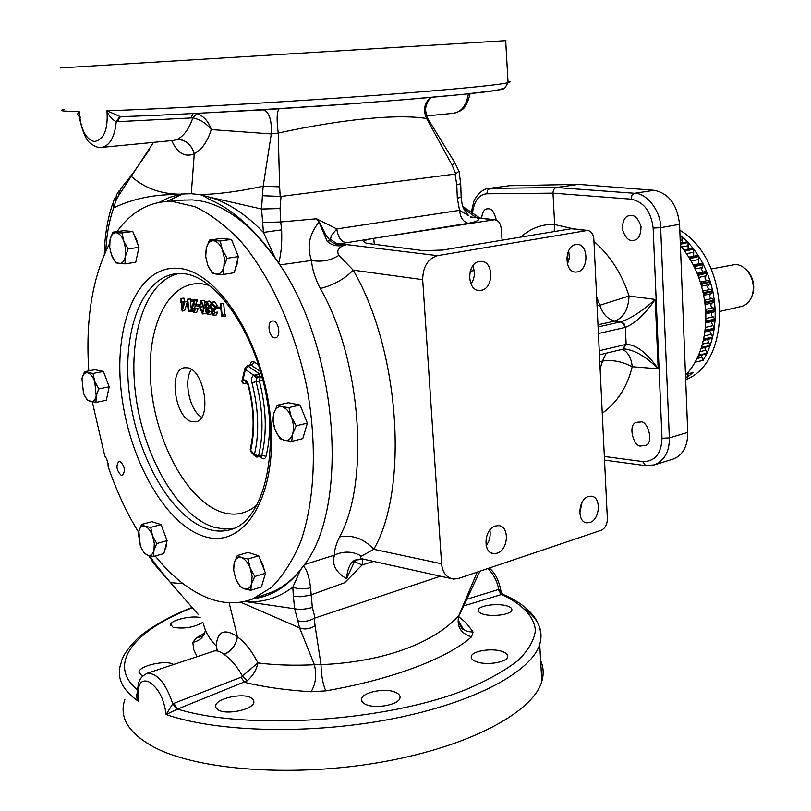 <?xml version="1.0" encoding="UTF-8"?>
<svg xmlns="http://www.w3.org/2000/svg" width="811" height="811" viewBox="0 0 811 811"><rect width="100%" height="100%" fill="white"/><g stroke="black" fill="none" stroke-linecap="round" stroke-linejoin="round"><path stroke-width="1.22" d="M187.321 367.778C204.382 369.481 212.279 419.642 195.877 421.74L192.288 421.71C175.227 419.094 167.847 369.806 184.279 367.788L187.321 367.778M249.96 365.183L250.214 364.139C250.984 361.645 252.302 360.915 254.167 361.949L251.38 365.295L250.052 365.254M260.595 371.61L251.38 365.295L248.227 366.116L245.429 369.461L245.064 367.93L247.659 365.883L259.287 373.739L259.571 376.669L256.844 377.926L256.073 381.575C263.007 408.764 263.849 433.49 258.597 455.762L254.431 454.565L255.84 456.816M257.574 456.988L260.828 456.38L261.811 455.164L258.597 455.762L257.128 456.978M274.594 337.812L275.568 337.792C281.174 337.163 278.954 321.318 273.195 320.963L272.283 320.984C266.667 321.602 268.836 337.366 274.594 337.812M121.366 475.469L122.349 475.499C125.624 470.856 124.823 466.102 119.937 461.236L118.994 461.206C115.699 465.808 116.49 470.562 121.366 475.469M481.176 290.297C494.011 288.584 493.858 260.858 480.974 261.355L479.433 261.477C466.548 262.967 466.589 290.906 479.443 290.439L481.176 290.297M470.978 284.043C474.688 278.649 475.307 272.597 472.833 265.886M577.209 271.959C588.857 270.438 588.786 243.878 577.097 244.435L575.83 244.547C564.142 245.865 564.111 272.618 575.769 272.09L577.209 271.959M567.457 264.224L569.332 257.655L568.683 250.629M497.072 553.214C508.416 550.152 509.835 526.126 498.674 525.629L495.42 525.974C484.045 528.833 482.484 553.041 493.625 553.589L497.072 553.214M486.134 545.408C489.479 541.636 490.736 536.476 489.925 529.918M589.8 522.507C600.191 519.729 601.448 496.504 591.199 496.2L588.492 496.514C578.071 499.1 576.692 522.507 586.931 522.842L589.8 522.507M579.753 513.272L582.004 502.465M173.655 664.473L172.5 663.895C164.491 660.164 140.435 665.649 138.975 671.63L141.428 675.381L142.817 675.867M200.155 617.536C191.558 615.387 171.78 619.857 170.614 624.308L173.037 627.308C183.985 629.123 193.92 627.471 202.862 622.361M352.998 103.707L316.462 106.332L352.998 103.707M218.757 710.243C227.597 714.978 252.515 709.534 253.934 702.549L253.569 699.751L250.68 697.521C241.729 692.918 217.277 698.383 215.696 705.337L216.01 708.054L218.757 710.243M482.555 613.947C491.486 617.212 510.92 614.738 511.832 610.247C512.299 608.585 510.808 607.186 507.382 606.05C498.4 602.928 479.301 605.371 478.277 609.801C477.801 611.413 479.22 612.792 482.555 613.947M475.915 661.553C485.515 665.669 506.49 662.597 507.585 657.011C508.132 654.913 506.53 653.139 502.81 651.689C493.149 647.746 472.549 650.635 471.333 656.261C470.775 658.309 472.306 660.073 475.915 661.553M365.69 704.394C375.3 709.159 398.596 704.871 399.914 698.139C400.522 695.838 399.103 693.912 395.667 692.371C385.955 687.698 363.115 691.884 361.655 698.697C361.027 700.947 362.375 702.843 365.69 704.394M631.1 215.533C634.942 215.057 638.237 218.686 641.004 226.411C640.913 235.149 638.531 239.772 633.867 240.309L632.205 240.411C628.322 240.826 625.048 237.126 622.372 229.32C622.584 220.633 625.007 216.061 629.64 215.625L631.1 215.533M640.254 422.044C647.32 419.084 655.258 444.398 644.481 445.675L641.308 445.857C634.121 448.665 626.518 423.271 637.264 422.217L640.254 422.044M481.521 218.21C482.504 211.965 484.431 208.853 487.289 208.853L488.252 208.812C491.578 208.356 494.274 212.127 496.352 220.116M293.035 403.635L296.785 404.385M225.519 238.89L227.962 239.113M232.899 243.016L237.238 253.782M237.664 259.368L237.005 264.579L235.322 268.705M60.257 67.921L505.689 40.672C508.406 40.509 508.406 40.509 505.689 40.682M80.735 117.301C77.41 115.892 76.873 113.915 79.123 111.371C80.684 129.456 85.794 139.502 94.471 141.519C104.051 139.604 108.218 129.344 106.961 110.762L120.342 116.662L117.392 121.67L116.247 121.68C114.696 137.13 109.85 145.706 101.73 147.389L100.828 147.43M540.643 660.62C543.552 667.179 543.948 674.103 541.809 681.372C533.385 711.561 471.363 745.887 383.856 761.691C296.481 777.577 199.567 770.785 154.8 747.58C128.685 733.56 118.71 717.502 124.864 699.406M177.011 709.311L172.763 703.776L240.938 677.266L257.878 662.911C256.519 669.815 252.971 675.776 247.213 680.794L177.011 709.311L166.093 714.511C163.964 698.17 158.003 687.17 148.231 681.514C139.979 679.01 136.775 685.67 138.62 701.495C136.39 698.565 136.035 695.493 137.546 692.249M101.77 147.389L173.777 140.404L177.447 139.31C183.996 135.843 189.125 128.696 192.846 117.859L117.392 121.67M426.404 115.932L453.633 113.287C461.459 111.948 466.386 105.46 468.393 93.833M685.498 375.381C699.508 360.125 706.28 339.414 705.813 313.249C704.384 286.922 695.919 264.386 680.399 245.632M92.322 401.982L104.862 456.37L106.434 458.387L108.025 463.324L108.086 466.366C116.308 490.554 126.486 512.542 138.63 532.33M155.246 555.991C172.135 577.047 190.139 591.219 209.268 598.518C224.221 604.002 238.627 604.185 252.485 599.065L271.391 587.519C282.938 576.013 292.71 560.715 300.719 541.626C314.962 500.661 317.456 443.84 306.629 386.198C294.535 328.739 270.154 275.791 240.735 241.313C225.732 225.651 210.525 214.124 195.116 206.724L172.733 201.534L165.677 201.574C146.345 203.287 130.135 213.293 117.037 231.611M268.573 593.277L270.793 592.476C282.735 587.914 293.41 579.338 302.807 566.747C350.251 509.724 338.886 347.939 277.96 262.135C250.214 222.488 221.616 201.746 192.146 199.911L183.276 200.114M262.571 583.099L264.751 575.719M264.427 570.488L262.754 564.324L259.946 558.961M164.714 550.132L166.093 546.949L166.6 542.66M720.391 311.312L741.325 306.477C746.951 304.956 750.712 300.78 752.628 293.957C754.372 285.675 752.73 278.143 747.691 271.34C744.234 267.164 740.25 264.873 735.739 264.467L711.186 268.988M745.015 268.553L748.462 271.928C753.176 278.295 754.717 285.35 753.084 293.116L751.341 297.657M698.22 356.009L706.817 353.637L703.096 360.388L701.343 355.34M701.079 348.568L710.041 345.902L706.979 353.302L704.749 347.696M703.34 340.478L712.524 337.579L710.172 345.537L707.527 339.464M714.227 328.779L713.031 329.945L704.911 331.912L705.722 331.091L714.227 328.779L712.616 337.183L709.635 330.766M705.752 322.93L706.634 321.916L715.12 319.625L714.288 328.364L711.034 321.724M705.834 313.735L706.716 312.519L715.18 310.248L715.14 319.199L711.46 315.469L711.693 312.448M704.627 300.546L705.823 301.854L714.359 300.334L712.038 298.539C709.473 297.607 709.037 296.015 710.74 293.754M702.863 291.24L704.161 292.386L712.727 290.896L710.933 289.355L702.813 291.048L710.487 289.375M700.359 282.137L701.697 283.09L710.304 281.62L708.621 280.342L700.319 282.025M697.156 273.358L698.474 274.108L707.111 272.658L705.154 271.644L697.125 273.297M693.304 264.994L694.53 265.552L703.198 264.122L701.049 263.463M697.044 255.546L688.843 257.138L689.938 257.553L698.626 256.124L696.69 255.658M692.077 248.379L683.876 249.94L693.466 248.784L691.732 248.49M680.317 243.401L686.278 242.043M680.054 236.69L681.656 236.437L680.388 236.396M705.641 309.944L706.675 311.373L715.16 309.812L712.991 307.714C710.74 306.801 710.274 305.26 711.602 303.081M127.732 231.064L129.892 231.247M133.997 234.602L136.512 239.306L138.073 245.104M98.395 370.424L101.162 370.982M593.956 241.384C610.277 255.698 621.976 273.915 629.042 296.015L599.795 305.271L596.632 296.674M569.048 259.561L566.767 257.918M600.12 368.985L602.472 361.077C612.163 359.567 622.078 361.453 632.225 366.734C631.333 357.874 628.059 352.065 622.412 349.318M84.496 371.712L94.867 369.704L103.413 371.438L109.191 386.796L106.322 400.239L95.962 402.398L96.205 395.9C95.181 400.198 93.285 402.114 90.528 401.648C87.73 400.816 85.378 397.937 83.452 393.021L81.962 378.686C82.945 374.398 84.81 372.431 87.568 372.817C90.366 373.577 92.758 376.446 94.725 381.413L96.205 395.9L98.79 388.895L94.725 381.413L93.012 373.465L84.496 371.712L81.962 378.686M104.437 374.145L108.451 384.83M108.796 388.672L107.022 396.995M84.162 394.744L87.456 400.421L95.962 402.398M109.191 386.796L98.79 388.895M103.413 371.438L93.012 373.465M112.759 232.189L123.546 230.729L132.781 231.47L138.945 247.335L135.751 262.277L124.975 263.889L125.32 256.58C124.184 261.375 122.126 263.697 119.146 263.565C116.125 263.038 113.591 260.24 111.533 255.181L109.728 247.416L110.022 239.843C111.107 235.058 113.134 232.686 116.115 232.727L112.759 232.189L110.022 239.843L109.586 245.216M138.468 249.545L136.501 258.79M123.809 241.07L125.644 248.936L125.32 256.58L128.118 248.886L123.809 241.07C121.701 235.96 119.146 233.173 116.115 232.727L121.954 232.939L123.809 241.07M111.239 254.35L115.78 262.896L124.975 263.889M138.945 247.335L128.118 248.886M132.781 231.47L121.954 232.939M679.8 230.253C730.093 258.983 733.266 361.949 685.67 379.71M698.707 354.873L698.271 355.968M701.758 346.439L701.505 348.233M703.938 337.67L704.009 339.9M705.306 328.617L705.722 331.091M705.874 319.341L706.634 321.916M706.675 311.373L706.716 312.519M705.144 304.419L705.975 303L714.41 300.759L715.16 309.812M705.823 301.854L705.975 303M703.695 295.092L704.404 293.521L712.818 291.321L714.359 300.334M704.161 292.386L704.404 293.521M701.485 285.888L702.042 284.195L710.426 282.035L712.727 290.896M701.697 283.09L702.042 284.195M698.545 276.896L698.9 275.172L707.273 273.054L710.304 281.62M698.474 274.108L698.9 275.172M694.895 268.228L695.047 266.555L703.39 264.498L707.111 272.658M694.53 265.552L695.047 266.555M690.567 259.996L690.526 258.486L698.849 256.479L703.198 264.122M689.938 257.553L690.526 258.486M685.599 252.292L685.407 251.055L693.709 249.099L698.626 256.124M684.748 250.204L685.407 251.055M681.656 236.437L679.993 235.078M680.064 237.106L681.939 236.68L687.779 242.195M680.348 244.243L688.042 242.479L693.466 248.784M715.14 319.199L706.685 320.791M714.288 328.364L705.874 330.006M712.616 337.183L704.252 338.866M710.172 345.537L701.85 347.26M706.979 353.302L698.697 355.076M703.096 360.388L695.179 362.132M692.736 372.553L686.613 374.185L693.233 372.421L687.89 376.76L685.579 377.308M685.589 377.49L687.627 376.943L685.619 378.271M712.575 302.797L714.41 300.759M682.223 242.742L681.939 236.68M688.154 249.119L688.042 242.479M693.648 256.205L693.709 249.099M698.646 263.889L698.849 256.479M703.056 272.08L701.576 269.424L703.39 264.498M706.817 280.657C704.688 279.237 704.465 277.636 706.148 275.862L707.273 273.054M709.858 289.517C707.354 288.169 707.091 286.536 709.057 284.62L710.426 282.035M711.206 293.643L712.818 291.321M687.89 376.76L688.022 373.82M705.834 313.796L713.832 311.951L715.18 310.248M705.742 322.96L713.832 321.055L715.12 319.625M703.33 340.498L711.45 338.501L712.524 337.579M701.059 348.618L710.041 345.902M698.149 356.151L706.817 353.637M141.57 524.433L151.9 521.686L161.065 524.616L167.096 540.653L163.863 553.568L153.532 556.478L153.958 550.345L156.736 543.512L152.539 535.767L150.694 527.403L144.946 526.227L141.57 524.433L138.853 531.235L138.417 536.75M141.276 548.003L144.409 553.305L147.795 555.211L153.532 556.478M161.065 524.616L150.694 527.403M167.096 540.653L156.736 543.512M152.539 535.767L154.323 543.421L153.958 550.345C152.813 554.44 150.755 556.062 147.795 555.211C144.794 553.984 142.29 550.791 140.283 545.651L138.853 531.235C139.958 527.13 141.986 525.457 144.946 526.227C147.947 527.383 150.481 530.566 152.539 535.767M166.275 538.463L162.078 527.302M158.926 523.936L155.327 522.781M237.359 555.535L248.034 552.413L258.729 555.829L265.491 573.225L261.416 586.992L250.761 590.307L251.552 583.788L254.786 576.489L250.183 568.095L248.024 558.992L241.455 557.613L237.359 555.535L234.207 562.804L233.477 569.322L235.585 578.314L240.107 586.596L244.202 588.816L250.761 590.307M265.491 573.225L254.786 576.489M258.729 555.829L248.024 558.992M241.455 557.613C244.963 558.951 247.872 562.449 250.183 568.095L252.12 576.368L251.552 583.788C250.123 588.157 247.669 589.83 244.202 588.816C240.715 587.397 237.846 583.9 235.585 578.314L233.68 570.153L234.207 562.804C235.585 558.424 237.998 556.701 241.455 557.613M256.144 555.008L251.947 553.66M109.586 243.604C92.302 277.463 85.378 319.889 88.794 370.88M301.57 408.714L306.112 420.007M306.497 426.049L304.044 434.382M346.55 244.577C338.522 246.99 332.054 245.885 327.147 241.272L330.249 240.644C334.183 244.577 339.545 245.885 346.368 244.557L437.524 255.658C427.863 258.679 422.916 266.677 422.683 279.673L441.579 563.777C442.431 572.596 446.425 577.706 453.552 579.105L458.438 578.466L601.225 530.262C605.168 528.326 607.216 524.535 607.368 518.868L593.845 239.083C593.358 234.014 591.26 231.125 587.559 230.425L572.576 228.702M437.524 255.658L587.559 230.425M159.179 202.395L169.317 197.387L181.34 194.032L191.284 193.728L199.851 194.599L210.505 197.387C228.56 202.963 246.209 214.631 263.443 232.402L261.568 209.025L262.409 195.704L263.19 186.195L271.29 133.927C271.918 120.271 269.313 112.242 263.474 109.85L360.408 103.169M180.772 194.103L181.421 194.022M502.1 240.147L501.107 227.932C500.478 223.147 498.319 220.41 494.619 219.72L373.648 238.373C368.61 239.133 365.426 240.056 364.098 241.12C363.338 242.256 365.183 243.107 369.613 243.675L423.109 250.64L442.471 250.072L571.937 228.631M327.147 241.272L319.047 222.123L316.513 218.798L320 223.228L325.535 234.582L330.249 240.644L331.314 235.525L336.839 228.925L459.533 210.363C460.354 217.743 463.314 222.052 468.413 223.289L339.627 243.807C339.444 244.537 341.482 244.78 345.739 244.547L346.368 244.557M351.639 562.418L354.6 561.384L346.479 578.74C347.149 571.725 348.872 566.291 351.639 562.418C354.113 559.833 358.026 558.769 363.379 559.235M478.804 217.906L470.664 217.074M494.619 219.72L477.983 217.804M373.587 561.394L362.091 565.003L354.66 561.699L355.553 560.594M458.813 616.654L466.112 622.919L472.347 630.887L473.036 632.083L471.536 636.838C447.702 658.137 392.899 679.304 325.738 690.871L311.059 691.753C315.743 684.078 316.848 675.076 314.384 664.736L299.614 627.876L294.677 608.777L293.339 596.197L300.232 596.744L309.741 595.355L344.594 582.754L362.091 565.003L362.649 559.225M457.323 198.208L459.533 210.363L468.677 215.655C463.598 209.512 462.189 207.91 461.165 197.205L457.323 198.208L456.775 184.979L455.083 174.081L455.752 173.889L452.224 165.444L426.627 118.497C398.748 113.875 343.935 118.741 278.244 133.045L271.29 133.927L211.296 129.578C206.369 123.323 200.216 119.42 192.846 117.859L196.921 113.631C203.713 116.014 208.508 121.326 211.296 129.578C207.332 141.905 201.655 149.923 194.265 153.624C191.224 144.378 185.618 139.604 177.447 139.31M493.595 219.781L477.101 217.875C480.72 219.619 477.831 221.423 468.413 223.289M279.085 108.907C276.815 111.654 276.531 119.704 278.244 133.045L279.623 186.854L280.2 196.414L281.052 196.424L280.059 208.559L280.738 221.961L316.513 218.798L336.839 228.925C337.822 236.65 340.681 241.191 345.405 242.56M330.158 238.961L335.896 243.118L345.739 244.547M346.52 244.648C338.694 246.716 336.149 250.285 338.866 255.374L353.17 270.144C399.935 349.987 408.947 489.114 373.749 549.3L361.463 556.174C359.415 557.41 360.52 558.505 364.798 559.458L450.612 578.456M346.672 578.821L346.479 578.74C335.592 572.069 331.598 564.192 334.517 555.109C334.132 550.872 335.805 544.81 339.525 536.902C369.978 482.717 361.432 359.668 320.304 288.503C315.053 278.315 312.123 268.968 311.525 260.463C321.521 262.247 330.635 260.554 338.866 255.374M279.825 264.964L311.525 260.463C306.68 246.949 309.194 234.166 319.047 222.123L319.22 221.93M320.304 288.503C333.574 285.198 344.523 279.075 353.17 270.144L422.683 279.673M339.525 536.902C352.511 534.49 363.926 538.626 373.749 549.3L441.579 563.777M304.307 564.659L334.517 555.109C343.742 550.831 352.724 551.176 361.463 556.174M488.425 188.527L509.551 185.709L578.466 184.361L556.366 187.513L634.496 193.271C646.762 192.856 660.985 211.367 660.661 227.658L669.349 437.889C669.551 451.484 664.564 460.486 654.406 464.875L645.607 465.626L642.697 461.55C654.893 461.611 661.33 453.856 661.989 438.264L653.149 228.084C651.101 211.448 643.752 201.807 631.09 199.161L553.001 193.15L486.803 193.778L487.614 190.169L490.118 188.395L556.366 187.513C554.197 188.162 553.072 190.038 553.001 193.15L554.643 224.556L573.184 228.773M471.444 211.793L473.766 201.696C474.82 197.864 481.785 188.507 488.536 188.507L509.551 185.709M578.466 184.361L654.122 190.281C668.832 193.261 677.317 204.625 679.567 224.363L660.661 227.658L653.149 228.084M661.989 438.264L669.349 437.889L687.748 432.425C687.708 446.405 682.842 455.285 673.14 459.056L654.406 464.875M507.98 81.282C510.707 81.587 510.737 82.063 508.061 82.722C497.832 85.317 436.582 91.106 348.629 97.32C260.828 103.534 159.909 109.11 106.961 110.762C108.694 115.72 111.786 119.359 116.247 121.68L119.704 116.652M190.96 117.737L193.2 113.54M195.755 113.418L196.921 113.631M64.495 109.333C57.632 110.762 62.508 111.442 79.123 111.371L79.366 117.605C82.621 132.335 86.473 141.043 90.903 143.709C95.505 146.913 99.114 148.139 101.73 147.389M216.882 650.888L216.263 645.992L217.328 650.969M146.913 673.383L146.923 673.383C140.181 677.317 137.515 680.358 137.596 694.561L138.62 701.495C121.802 689.715 115.973 676.85 121.123 662.891C122.076 656.981 127.053 649.347 136.045 639.98C142.685 632.762 164.44 618.063 192.501 607.267M524.808 608.929C538.626 619.138 543.603 630.948 539.72 644.35C531.438 671.467 475.439 702.356 393.913 718.516C312.529 734.715 217.693 732.586 166.093 714.511L172.763 703.776C165.708 682.933 157.091 672.795 146.923 673.383M503.073 594.392L501.563 594.473C522.061 604.033 534.114 616.279 535.412 630.36C534.256 640.021 528.6 649.925 518.442 660.093C505.648 670.221 488.597 679.861 467.288 689.015C388.368 721.253 248.896 731.015 177.579 709.098L173.797 703.319M311.059 691.753C285.948 690.151 263.798 687.018 244.618 682.365L240.938 677.266M247.213 680.794L242.631 676.384C237.37 666.895 231.257 659.607 224.292 654.497C231.672 650.888 236.052 644.998 237.43 636.838C245.287 642.667 252.109 651.355 257.878 662.911C274.858 665.101 293.683 665.719 314.384 664.736L321.004 664.645C383.917 662.05 434.503 642.748 458.914 615.377L460.009 613.714M467.288 599.106L498.035 589.648L501.563 594.473L464.004 605.837M498.035 589.648L498.816 589.455L500.965 591.128L501.137 592.324M501.918 594.362L498.816 589.455C496.89 580.666 493.23 573.691 487.847 568.541M598.092 326.945L621.246 321.754C631.272 318.277 642.596 310.836 655.237 299.431C645.039 314.121 635.084 323.447 625.372 327.391L624.024 323.64L621.246 321.754M599.248 350.757L626.143 344.391C636.037 344.472 646.712 352.613 658.157 368.802C646.418 356.911 635.297 350.311 624.805 348.994L623.284 349.125M197.073 656.677L193.697 649.56L192.825 642.322L196.272 638.054L204.798 632.823M204.514 633.543L202.963 635.966L196.272 638.054M192.825 642.322C199.922 640.872 204.139 636.767 205.467 630.005M203.368 623.314C205.092 631.516 209.39 639.078 216.263 645.992C217.267 631.252 224.312 628.12 237.38 636.584L237.43 636.838M224.292 654.497L224.008 654.305C231.693 650.777 236.143 644.867 237.38 636.584L229.128 602.715M224.008 654.305C219.913 651.314 216.527 650.24 213.851 651.091L146.973 673.363M325.738 690.871C322.829 683.855 321.257 675.117 321.004 664.645L315.073 625.788L314.283 618.357L315.063 618.002L312.326 607.439C305.767 609.304 299.888 609.75 294.677 608.777L244.598 601.448M458.479 620.699L463.375 629.366L467.511 631.505L473.036 632.083M471.536 636.838C460.486 633.361 456.279 626.214 458.914 615.377L477.223 572.13M191.284 193.728L194.265 153.908C191.345 144.48 185.648 139.664 177.183 139.441M194.265 153.624L194.265 153.908C184.837 157.557 177.325 153.117 171.719 140.607M427.316 117.838L427.863 118.73L426.627 118.497C422.845 110.053 424.244 103.027 430.813 97.421M206.106 112.861L263.474 109.85M554.197 231.47L554.643 224.556C542.417 223.877 531.114 228.043 520.723 237.045M460.699 183.6L456.775 184.979M458.955 171.131L455.752 173.889M454.738 162.535L452.224 165.444M277.96 262.135L274.797 257.33L263.443 232.402L281.61 229.858L280.738 221.961L262.379 222.538M280.059 208.559L261.568 209.025L210.505 197.387L210.12 199.739L202.76 195.512M280.2 196.414L262.409 195.704M279.623 186.854L263.19 186.195C239.772 191.335 218.666 194.133 199.851 194.599M293.339 596.197L292.822 587.144C298.073 589.192 303.993 589.394 310.562 587.742L312.326 607.439M297.515 620.618C302.675 622.219 308.271 621.459 314.283 618.357M240.593 602.188L299.614 627.876C304.551 629.772 309.711 629.072 315.073 625.788M154.414 564.263L151.17 559.722L150.653 557.137L154.161 562.672L170.472 582.612L155.54 565.652L154.161 562.672M149.964 555.829L150.653 557.137M198.35 614.556L170.472 582.612L183.043 583.707M153.502 142.371L118.365 195.988L115.78 201.087L113.641 207.89L113.449 201.463L115.324 197.124M180.711 194.518L180.184 195.198L180.123 194.589C155.53 194.001 133.369 198.431 113.641 207.89C109.15 220.744 106.535 235.18 105.795 251.187M115.78 201.087L116.409 194.964L118.923 191.021M118.365 195.988L120.484 189.044L131.808 174.72M180.752 194.204C161.034 194.143 144.601 188.243 131.453 176.514L132.71 173.635L149.711 149.224M455.083 174.081L281.052 196.424M687.748 432.425L679.567 224.363M440.444 576.205L315.063 618.002M302.807 566.747L300.405 570.133L292.822 587.144C278.508 597.95 262.926 602.766 246.088 601.59L245.986 601.113M281.61 229.858C282.157 243.138 281.184 254.198 278.67 263.038M303.344 566.007C306.751 569.322 309.153 576.57 310.562 587.742M253.529 598.69C271.056 596.49 286.678 586.971 300.405 570.133M274.797 257.33C254.198 228.712 232.635 209.512 210.12 199.739M180.184 195.198L166.691 201.493M209.431 240.137L220.612 238.525L231.439 239.387L220.217 241.019L209.431 240.137L206.237 248.409L205.578 256.266L207.717 264.994L212.37 273.348L216.476 274.128L223.147 274.513L223.877 266.637L227.151 258.314L222.407 249.849L220.217 241.019M231.439 239.387L238.363 256.59L227.151 258.314M238.363 256.59L234.318 272.719L223.147 274.513M207.717 264.994L205.741 256.59L206.237 248.409C207.606 243.249 210.039 240.695 213.536 240.755C217.084 241.262 220.045 244.293 222.407 249.849L224.414 258.374L223.877 266.637C222.447 271.807 219.984 274.3 216.476 274.128C212.938 273.53 210.019 270.479 207.717 264.994M275.233 430.033L280.059 438.71L284.6 440.332L291.696 441.356L292.7 433.895L296.228 425.775L291.321 416.966L288.939 407.598L281.822 406.696L277.281 405.236L273.834 413.316L272.922 420.777L275.233 430.033C273.003 424.092 272.537 418.517 273.834 413.316C275.375 408.369 278.041 406.159 281.822 406.696C285.665 407.69 288.828 411.116 291.321 416.966C293.592 423.007 294.048 428.644 292.7 433.895C291.088 438.842 288.392 440.991 284.6 440.332C280.788 439.248 277.656 435.811 275.233 430.033M288.939 407.598L300.09 405.044L288.392 402.722L277.281 405.236M300.09 405.044L307.369 423.109L296.228 425.775M307.369 423.109L302.797 438.629L291.696 441.356M181.816 302.635L182.303 307.977L183.823 302.909L181.816 302.635M184.898 301.804L182.11 311.079L181.208 302.554L180.437 302.452L180.316 301.195L181.096 301.297L180.833 298.458L181.431 298.539L181.694 301.378L187.351 301.388M181.694 301.378L187.351 301.347M181.431 298.539L183.985 298.103L184.249 300.942M180.833 298.458L183.985 298.103M180.316 301.195L181.066 301.063M182.11 311.079L184.665 310.633L187.371 301.641M207.93 303.496L208.63 306.913M205.244 305.25L207.575 308.109L208.741 305.605L206.764 302.817L205.244 305.25L207.819 304.804M207.19 308.119L207.9 307.998M208.711 310.806L208.934 311.718M206.146 311.312L208.042 313.421L208.924 311.677L207.322 309.407L206.146 311.312L208.711 310.856M207.707 313.431L208.336 313.32M205.507 311.181L206.268 308.697L204.625 305.189L204.919 302.665L206.653 301.53L209.37 305.727L208.295 308.981L209.562 311.779L207.788 314.709L205.507 311.181M211.458 313.867L208.184 314.698M209.562 311.779L210.89 311.546M208.295 308.981L210.779 308.545M209.37 305.727L209.998 305.615M206.653 301.53L209.228 301.084L211.083 302.473M206.116 301.53L209.228 301.084M213.141 314.192L215.077 312.549L213.263 315.479L210.911 311.921L211.499 309.457L210.019 305.98L211.62 302.25L214.793 306.274L212.208 303.537L210.647 305.96L213.05 308.92L213.171 310.207L211.539 312.022L213.709 314.09M211.539 312.022L214.114 311.566L214.418 312.63M214.793 309.924L214.114 311.566M213.171 310.207L215.746 309.751L215.635 308.474L213.05 308.92M210.647 305.96L213.222 305.514L215.523 308.433L215.412 307.156L218.149 307.531L218.26 308.829L215.523 308.454M213.334 304.216L213.222 305.514M214.793 306.274L217.378 305.828L214.682 301.793L212.107 302.239M213.78 301.956L214.682 301.793M215.077 312.549L217.662 312.093L216.233 315.013L213.648 315.479M214.449 312.458L217.662 312.093M215.412 307.156L220.734 307.075L220.845 308.373L218.26 308.829M218.149 307.531L220.734 307.075M223.187 315.276L222.873 316.523L221.555 316.331L220.44 303.659L221.079 303.74L222.082 315.124L225.772 314.81L225.458 316.057L222.873 316.523M222.082 315.124L225.772 314.81M221.079 303.74L223.674 303.294L224.667 314.658M220.44 303.659L223.674 303.294M261.882 376.233L259.571 376.669L253.833 375.28L245.429 369.461L242.793 380.42L243.553 380.065L246.889 382.518L243.918 383.867L241.82 381.434L242.793 380.42L242.58 382.701L243.351 383.765L247.355 383.248M243.553 380.065C245.642 379.538 247.284 381.129 248.49 384.82L248.085 385.083C253.924 408.48 254.684 429.698 250.346 448.736L251.146 451.991L254.461 455.741M269.455 418.01C270.033 432.111 268.877 444.894 265.978 456.36L261.811 455.164C267.113 432.912 266.312 408.186 259.388 380.988L260.159 377.348L256.844 377.926L253.468 375.452L261.101 373.395M262.876 380.045L251.937 382.751C251.167 379.092 251.674 376.659 253.468 375.452M246.929 383.39L243.918 383.867M262.348 378.007L260.159 377.348L261.953 376.517M250.214 364.139L250.498 365.051M261.162 456.248L261.254 457.526L260.321 456.471M265.978 456.36C264.984 459.158 263.403 459.543 261.254 457.526M202.709 303.385L203.642 310.958M200.104 304.054L200.124 307.156L202.608 312.671L203.602 307.633L201.402 302.108L200.104 304.054L202.679 303.608M200.124 307.156L202.699 306.71M201.31 300.83L204.23 307.714L202.486 313.958L199.506 307.065L200.966 300.83L203.885 300.384L205.518 301.804M203.216 300.506L203.885 300.384M206.065 313.137L205.061 313.502M204.23 307.714L205.325 307.521M198.695 304.906L198.817 306.183L196.161 305.828L196.039 304.551L199.394 304.794M196.039 304.551L199.405 304.216M198.817 306.183L199.435 306.082M193.707 311.465L195.035 308.819L195.654 308.91L193.788 312.732L191.386 308.758L193.778 301.418L190.595 300.993L190.473 299.725L195.137 300.334L191.994 308.738L194.285 311.363M191.994 308.738L194.549 308.292L195.005 309.883M192.937 305.118L195.502 304.683L194.549 308.292M195.137 300.334L197.702 299.898L195.502 304.683M190.473 299.725L197.702 299.898M195.654 308.91L198.219 308.454L196.759 312.276L194.194 312.722M195.035 308.819L198.219 308.454M189.825 310.603L189.541 311.809L188.284 311.637L187.159 299.289L187.767 299.371L188.781 310.461L191.69 310.278M188.781 310.461L191.619 310.045M187.767 299.371L190.332 298.935L191.335 310.015M187.159 299.289L190.332 298.935M189.541 311.809L192.116 311.292M201.645 417.27C189.673 410.569 183.235 380.511 191.416 369.512M234.46 528.235L224.312 529.096L213.851 527.201C178.004 515.978 144.51 458.205 136.066 397.694C127.327 337.204 145.027 280.748 179.008 273.5M209.573 285.431L202.324 283.87C167.471 279.886 145.23 328.992 151.069 386.766C156.462 444.489 188.385 502.273 222.832 512.501C235.525 516.181 247.01 513.576 257.3 504.685M183.174 273.662L176.494 273.652C141.013 277.433 121.417 333.737 129.547 395.606C137.333 457.495 171.344 517.55 207.88 529.086C216.344 531.722 224.475 531.712 232.281 529.086C260.706 520.459 278.781 461.702 266.332 395.859C254.37 330.026 215.006 276.277 183.833 273.733M203.531 536.203C163.873 523.409 127.469 456.046 120.971 389.067C113.986 322.048 138.742 264.345 178.886 268.411C218.909 271.279 264.741 344.411 270.773 421.294C277.372 498.258 243.209 550.122 203.531 536.203M476.199 217.591L463.639 208.488M702.265 357.205L697.044 358.543M705.894 350.19L699.984 351.68M708.824 342.546L702.417 344.128M711.034 334.355L704.252 336.007M712.484 325.748L705.428 327.431M713.133 316.827L705.884 318.51M597.068 305.838L599.795 305.271C602.877 314.212 607.936 319.473 614.941 321.034L597.991 324.805M606.263 353.19L602.472 361.077L599.775 361.736M712.991 307.714L705.6 309.396M682.223 239.965L680.196 240.34M688.052 245.753L681.534 246.98M693.425 252.322L686.552 253.65M698.281 259.601L691.154 261.01M702.539 267.478L695.24 268.958M706.148 275.862L698.727 277.403M709.057 284.62L701.576 286.212M712.038 298.539L704.577 300.192M373.648 238.373L374.368 244.293M474.232 270.539L470.218 271.259M604.347 456.471L642.697 461.55M654.122 190.281L634.101 193.363L631.799 195.715L631.09 199.161M486.803 193.778C479.088 194.447 474.334 200.702 472.539 212.553M504.665 88.146C504.706 90.214 471.394 94.046 404.76 99.631C317.882 106.809 185.851 114.706 120.342 116.662M192.734 607.551C134.91 629.965 105.856 663.956 137.606 690.029M625.514 344.523L622.868 349.217L626.143 344.391L625.372 327.391L598.406 333.544M624.744 327.553L624.044 324.745L621.996 322.362L614.941 321.034C623.74 317.638 628.434 309.295 629.042 296.015L655.237 299.431L658.157 368.802L632.225 366.734C627.096 387.192 617.11 402.692 602.259 413.245M461.155 196.82L460.709 183.996L459.107 171.658M586.525 230.486L570.903 228.692M248.49 384.82C254.512 408.805 255.252 430.651 250.7 450.358L254.431 454.565C259.479 433.003 258.648 409.058 251.937 382.751M248.004 384.809L247.162 383.37M254.167 361.949L258.567 364.95M256.489 457.009L257.533 456.998M404.76 99.631L461.783 94.512L495.825 90.457L504.827 88.054L508.061 82.722L505.689 40.672M462.868 206.491L479.737 218.007M270.793 592.476L252.485 599.065M748.462 271.928L747.691 271.34M753.084 293.116L752.628 293.957M713.021 302.756L705.154 304.53M680.703 236.295L680.044 236.417M686.613 241.931L680.307 243.107M701.424 263.332L693.283 264.964M711.409 293.612L703.725 295.295M687.566 376.963L686.207 377.318M185.07 199.962L165.677 201.574M364.23 242.246L364.098 241.12M355.36 560.715L353.576 562.54L357.073 559.894L363.338 559.235M478.155 217.824L470.725 216.953M645.232 465.575L604.53 460.101M489.266 568.065C495.024 572.678 498.927 580.362 500.965 591.128L502.759 594.27C540.572 610.541 543.319 632.55 539.72 644.35L541.809 681.372M470.106 93.65C466.102 108.745 463.416 110.367 453.633 113.287L453.633 113.287M599.441 354.823L622.868 349.217M213.962 651.051L215.817 650.351M479.95 571.208L459.502 614.697C455.559 618.773 462.929 631.495 462.757 628.86L458.732 622.179M459.138 171.587L454.92 162.859L427.853 118.73L425.278 109.769C426.708 102.764 428.928 98.607 431.928 97.32M138.569 532.655L138.184 531.61M150.471 558.597L148.656 555.484M112.577 203.906C107.346 219.791 104.599 236.64 104.335 254.461M474.273 217.804L471.424 217.48M361.645 698.697L361.848 701.241M471.333 656.261L471.465 658.218M478.277 609.801L478.368 611.23M215.696 705.337L215.939 707.932M170.614 624.308L170.756 625.839M138.975 671.63L139.178 673.698M585.38 522.477L586.931 522.842M491.608 553.041L493.625 553.589M574.908 272.009L575.769 272.09M478.267 290.318L479.443 290.439M214.205 301.804L211.62 302.25M247.162 382.437L248.065 385.022M244.932 368.498L241.881 381.15M250.204 449.365L250.721 451.504M250.417 365.072L247.254 365.893M203.541 300.394L200.966 300.83M205.416 313.502L202.851 313.958"/></g></svg>
